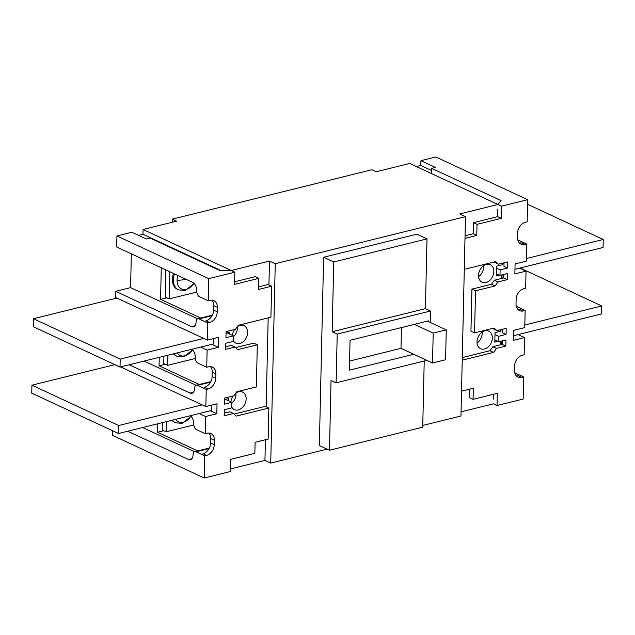 <?xml version="1.0" encoding="UTF-8"?>
<svg xmlns="http://www.w3.org/2000/svg" width="635" height="635" viewBox="0 0 635 635"><rect width="100%" height="100%" fill="white"/><g stroke="black" fill="none" stroke-linecap="round" stroke-linejoin="round"><path stroke-width="0.95" d="M235.728 393.208A9.676 7.136 -65.1 0 1 238.681 391.787A9.676 7.136 -65.1 0 1 242.562 392.089A9.676 7.136 -65.1 0 1 245.801 401.447A9.676 7.136 -65.1 0 1 238.268 409.948A9.676 7.136 -65.1 0 1 234.394 409.646A9.676 7.136 -65.1 0 1 231.791 407.114M230.886 401.852A9.676 7.136 -65.1 0 1 233.085 395.97M237.236 326.755A9.676 7.136 -65.1 0 1 240.189 325.334A9.676 7.136 -65.1 0 1 244.07 325.644A9.676 7.136 -65.1 0 1 247.301 334.994A9.676 7.136 -65.1 0 1 239.776 343.495A9.676 7.136 -65.1 0 1 235.902 343.194A9.676 7.136 -65.1 0 1 233.299 340.662M232.394 335.399A9.676 7.136 -65.1 0 1 234.593 329.517M484.457 349.004A9.676 7.136 -65.1 0 1 480.584 348.702A9.676 7.136 -65.1 0 1 477.345 339.344A9.676 7.136 -65.1 0 1 484.87 330.843A9.676 7.136 -65.1 0 1 488.744 331.152A9.676 7.136 -65.1 0 1 491.982 340.503A9.676 7.136 -65.1 0 1 484.457 349.004M485.965 282.551A9.676 7.136 -65.1 0 1 482.092 282.25A9.676 7.136 -65.1 0 1 478.853 272.891A9.676 7.136 -65.1 0 1 486.378 264.39A9.676 7.136 -65.1 0 1 490.252 264.7A9.676 7.136 -65.1 0 1 493.49 274.05A9.676 7.136 -65.1 0 1 485.965 282.551M172.196 222.266L172.26 219.154L371.824 169.751L376.166 171.767L409.734 163.457L497.943 204.486L459.708 213.947L465.487 216.638L275.257 263.731L269.47 261.041L231.235 270.502L143.034 229.481L176.601 221.17L172.26 219.154M461.526 391.176L473.313 388.263L473.059 399.336L497.308 393.335L497.03 405.519L493.419 403.836L461.058 411.845M465.487 216.638L460.962 415.988L422.759 425.45M327.073 449.135L270.732 463.082L264.946 460.391L230.386 468.947M207.732 322.953L207.343 340.114L218.535 337.344L218.305 347.313L207.121 350.083L206.732 367.252L208.597 366.792A9.446 6.961 -65.1 0 1 212.376 367.086A9.446 6.961 -65.1 0 1 215.852 373.801L215.749 378.23A9.446 6.961 -65.1 0 1 208.09 388.938L206.224 389.398L205.835 406.567L217.027 403.796L216.797 413.766L205.613 416.536L205.224 433.705L207.089 433.237A9.446 6.961 -65.1 0 1 210.868 433.538A9.446 6.961 -65.1 0 1 214.344 440.253L214.241 444.683A9.446 6.961 -65.1 0 1 206.581 455.39L204.716 455.851L204.216 478.004L230.322 471.543L230.6 459.359L254.849 453.358L255.103 442.278L268.153 439.047L268.859 408.035L236.22 416.115L233.497 413.488L224.171 415.798L224.314 409.702L231.775 407.861L231.894 402.32L224.441 404.17L224.576 398.074L233.902 395.764L236.776 391.747L256.357 386.905L257.31 344.821L237.728 349.663L235.006 347.035L225.679 349.345L225.822 343.249L233.283 341.408L233.402 335.867L225.949 337.717L226.084 331.621L235.41 329.311L238.284 325.303L270.923 317.222L271.621 286.21L258.572 289.441L258.818 278.368L234.577 284.369L234.847 272.185L208.74 278.646L208.24 300.799L210.106 300.339A9.446 6.961 -65.1 0 1 213.884 300.633A9.446 6.961 -65.1 0 1 217.36 307.348L217.257 311.777A9.446 6.961 -65.1 0 1 209.598 322.485L207.732 322.953L199.057 318.913A4.723 2.746 -103.9 0 0 197.826 318.762A4.723 2.746 -103.9 0 0 196.064 322.001A7.08 4.112 76.1 0 1 193.429 326.858A7.08 4.112 76.1 0 1 191.579 326.628L115.665 291.322L130.58 287.631L131.35 253.849M138.486 235.339L142.923 234.244L143.034 229.481M416.377 166.553L420.814 165.449L431.609 170.474M226.052 333.129L229.838 332.192L229.791 334.185M224.544 399.582L228.33 398.645L228.282 400.637M264.946 460.391L265.414 439.73M266.16 406.781L268.176 317.897M268.93 284.956L269.47 261.041M270.732 463.082L275.257 263.731M424.22 361.021L422.719 427.164L329.47 450.247L319.349 445.54L323.62 257.262L416.87 234.18L426.998 238.887L425.41 308.658L430.474 311.015L430.212 322.397M499.15 274.995L496.324 275.693L496.538 266.168L502.134 264.787L502.166 263.279M497.832 209.248L497.665 216.662L473.416 222.671L473.162 233.744L465.058 235.752M493.633 394.248L493.522 399.074M500.317 344.861L500.396 341.36M497.642 341.447L494.816 342.146L495.03 332.621L500.626 331.24L500.658 329.732M501.825 278.408L501.904 274.907M220.551 270.351L142.923 234.244M199.263 384.485L159.06 365.784L159.25 357.338M197.755 450.937L157.551 432.237L157.742 423.791M200.771 318.032L160.568 299.331L161.282 267.772M501.586 341.066L501.507 344.567M500.626 331.24L501.237 329.589M503.095 274.614L503.015 278.114M502.134 264.787L502.745 263.136M160.568 299.331L166.799 297.791M157.551 432.237L163.782 430.697M159.06 365.784L165.291 364.244M231.878 403.193A9.676 7.136 114.9 0 0 235.958 393.049M233.386 336.74A9.676 7.136 114.9 0 0 237.466 326.596M329.47 450.247L331.049 380.476L336.113 382.826L337.217 334.097L332.161 331.748L333.74 261.969L323.62 257.262M333.74 261.969L426.998 238.887M477.06 343.035A9.676 7.136 114.9 0 0 482.148 332.105M478.568 276.59A9.676 7.136 114.9 0 0 483.656 265.652M332.161 331.748L425.41 308.658M430.474 311.015L337.217 334.097M336.113 382.826L426.863 360.362M413.726 354.259L349.385 370.181L350.06 340.281L428.395 320.889L428.379 321.548M196.826 292.036L169.156 298.887L165.251 297.069L165.87 269.907M169.156 298.887L169.775 271.716M173.561 273.479A14.16 10.446 114.9 0 0 177.602 289.441L178.57 289.885A14.16 10.446 -65.1 0 1 174.53 273.931M195.318 358.489L167.648 365.339L163.743 363.522L163.909 356.179M167.648 365.339L167.878 355.203M173.403 353.83A14.16 10.446 114.9 0 0 176.093 355.894L177.062 356.338A14.16 10.446 -65.1 0 1 173.911 353.703M193.81 424.942L166.14 431.792L162.235 429.974L162.401 422.632M166.14 431.792L166.37 421.648M171.894 420.283A14.16 10.446 114.9 0 0 174.585 422.339L175.554 422.791A14.16 10.446 -65.1 0 1 172.402 420.156M497.03 405.519L523.145 399.058L523.645 376.904L521.779 377.365A9.446 6.961 -65.1 0 1 518.001 377.071A9.446 6.961 -65.1 0 1 514.517 370.356L514.62 365.919A9.446 6.961 -65.1 0 1 522.28 355.219L524.145 354.751L524.534 337.59L513.35 340.36L513.572 330.39L524.764 327.62L525.153 310.452L523.288 310.912A9.446 6.961 -65.1 0 1 519.509 310.618A9.446 6.961 -65.1 0 1 516.025 303.903L516.128 299.474A9.446 6.961 -65.1 0 1 523.788 288.766L525.653 288.306L526.042 271.137L514.858 273.907L515.08 263.938L526.272 261.168L526.661 243.999L524.796 244.459A9.446 6.961 -65.1 0 1 521.017 244.165A9.446 6.961 -65.1 0 1 517.533 237.45L517.636 233.021A9.446 6.961 -65.1 0 1 525.296 222.313L527.161 221.853L527.669 199.7L501.555 206.161L501.277 218.345L477.036 224.345L476.782 235.426L464.995 238.339M464.296 269.351L495.657 261.588L498.38 264.216L507.706 261.906L507.571 268.002L500.11 269.843L499.983 275.384L507.444 273.534L507.309 279.63L497.983 281.94L495.109 285.948L475.528 290.798L474.567 332.883L494.149 328.041L496.872 330.668L506.198 328.358L506.063 334.454L498.602 336.296L498.475 341.836L505.936 339.987L505.801 346.083L496.475 348.393L493.601 352.401L462.232 360.172M501.555 206.161L497.943 204.486L501.063 200.62L431.657 168.339L435.388 167.418L420.926 160.687L435.848 156.996L527.669 199.7M519.374 242.967A9.446 6.961 114.9 0 0 521.184 242.784L524.796 244.459M517.787 239.887A4.723 2.746 76.1 0 1 517.985 239.966L526.661 243.999M519.589 268.137L526.042 271.137M517.866 309.42A9.446 6.961 114.9 0 0 519.676 309.237L523.288 310.912M516.279 306.332A4.723 2.746 76.1 0 1 516.477 306.419L525.153 310.452M518.089 334.589L524.534 337.59M516.358 375.864A9.446 6.961 114.9 0 0 518.168 375.682L521.779 377.365M514.771 372.785A4.723 2.746 76.1 0 1 514.969 372.872L523.645 376.904M473.059 399.336L469.448 397.653L469.638 389.176M493.601 352.401L489.982 350.726L462.288 357.576M496.475 348.393L492.855 346.71L489.982 350.726M505.801 346.083L502.182 344.4L492.855 346.71M502.261 340.9L502.182 344.4M498.475 341.836L494.863 340.154M494.99 334.613L498.602 336.296M506.063 334.454L502.444 332.772L502.523 329.271M502.507 330.137L501.293 329.573M496.872 330.668L492.657 328.406M474.567 332.883L470.956 331.208L471.908 289.115L475.528 290.798M495.109 285.948L491.49 284.274L471.908 289.115M497.983 281.94L494.363 280.257L491.49 284.274M507.309 279.63L503.69 277.947L494.363 280.257M503.769 274.447L503.69 277.947M499.983 275.384L496.372 273.701M496.491 268.168L500.11 269.843M507.571 268.002L503.952 266.319L504.031 262.819M504.015 263.692L502.801 263.12M498.38 264.216L494.165 261.953M476.782 235.426L473.162 233.744M477.036 224.345L473.416 222.671M501.277 218.345L497.665 216.662M420.926 160.687L420.814 165.449M431.657 168.339L431.538 173.601M527.558 204.295L603.25 239.498L603.067 247.467L514.961 269.28M603.25 239.498L526.328 258.54M520.144 268.002L601.742 305.951L601.559 313.92L513.453 335.732M601.742 305.951L524.82 324.993M112.498 430.705L112.395 435.3L204.216 478.004M204.716 455.851L196.04 451.818A4.723 2.746 -103.9 0 0 194.81 451.668A4.723 2.746 -103.9 0 0 193.048 454.906A7.08 4.112 76.1 0 1 190.413 459.756A7.08 4.112 76.1 0 1 188.563 459.534L127.698 431.228M206.581 455.39L202.97 453.707A9.446 6.961 114.9 0 0 210.63 443L210.733 438.571A9.446 6.961 114.9 0 0 208.891 433.054M190.357 415.711A7.08 4.112 76.1 0 1 193.754 423.894A4.723 2.746 -103.9 0 0 196.548 429.665L205.224 433.705M205.613 416.536L199.16 413.536M210.352 410.766L216.797 413.766M120.571 366.911L205.835 406.567M206.224 389.398L197.548 385.366A4.723 2.746 -103.9 0 0 196.318 385.215A4.723 2.746 -103.9 0 0 194.556 388.453A7.08 4.112 76.1 0 1 191.921 393.311A7.08 4.112 76.1 0 1 190.071 393.081L129.207 364.776M208.09 388.938L204.478 387.255A9.446 6.961 114.9 0 0 212.138 376.555L212.241 372.118A9.446 6.961 114.9 0 0 210.399 366.609M191.865 349.258A7.08 4.112 76.1 0 1 195.262 357.441A4.723 2.746 -103.9 0 0 198.056 363.212L206.732 367.252M207.121 350.083L200.668 347.083M211.86 344.313L218.305 347.313M115.665 291.322L115.522 297.41L207.343 340.114M209.598 322.485L205.986 320.81A9.446 6.961 114.9 0 0 213.646 310.102L213.749 305.673A9.446 6.961 114.9 0 0 211.907 300.157M208.74 278.646L116.919 235.942L116.665 247.023L192.58 282.329A7.08 4.112 76.1 0 1 196.771 290.989A4.723 2.746 -103.9 0 0 199.565 296.767L208.24 300.799M234.847 272.185L231.235 270.502L219.44 270.335L150.027 238.054L146.296 238.974L131.842 232.251L116.919 235.942M258.818 278.368L255.206 276.685L234.632 281.773M271.621 286.21L268.01 284.528L258.628 286.853M233.402 335.867L227.005 332.891M235.006 347.035L231.394 345.353L225.742 346.75M257.31 344.821L253.698 343.138L235.609 347.615M231.894 402.32L225.504 399.344M233.497 413.488L229.886 411.805L224.234 413.202M268.859 408.035L265.247 406.352L234.101 414.068M142.621 427.53L194.627 451.723M144.129 361.077L196.136 385.27M130.58 287.631L197.644 318.818M114.856 364.649L31.933 385.175L118.689 425.521L202.168 404.86M31.933 385.175L31.75 393.152L118.507 433.499L118.689 425.521M211.884 405.074L211.765 410.416L118.507 433.499M116.911 298.061L33.441 318.722L120.198 359.077L203.676 338.407M33.441 318.722L33.258 326.7L120.015 367.046L120.198 359.077M213.392 338.622L213.273 343.964L120.015 367.046M414.409 324.35L433.205 333.097L446.262 329.867L427.458 321.119M446.262 329.867L445.579 359.767L432.522 362.998L401.002 348.337L349.591 361.061M433.205 333.097L432.522 362.998M401.471 327.557L401.002 348.337M193.889 283.25A12.065 8.898 -65.1 0 1 186.357 289.33A12.065 8.898 -65.1 0 1 177.078 280.368A27.146 9.366 1.3 0 0 186.103 279.313M177.078 280.368A12.065 8.898 -65.1 0 1 178.014 275.55M192.381 349.702A12.065 8.898 -65.1 0 1 184.848 355.783A12.065 8.898 -65.1 0 1 177.157 352.901M190.873 416.155A12.065 8.898 -65.1 0 1 183.34 422.235A12.065 8.898 -65.1 0 1 175.649 419.354M210.63 443L214.241 444.683M210.733 438.571L214.344 440.253M212.138 376.555L215.749 378.23M212.241 372.118L215.852 373.801M213.646 310.102L217.257 311.777M213.749 305.673L217.36 307.348M191.945 458.692L188.563 459.534M196.04 451.818L209.074 448.596M193.453 392.24L190.071 393.081M197.548 385.366L210.582 382.143M194.961 325.787L191.579 326.628M199.057 318.913L212.09 315.69M178.57 289.885L185.23 290.457L194.08 283.44M177.062 356.338L183.721 356.91L192.572 349.893M175.554 422.791L182.213 423.362L191.064 416.346M194.81 451.668L209.344 448.064M196.318 385.215L210.852 381.611M197.826 318.762L212.36 315.166"/></g></svg>
